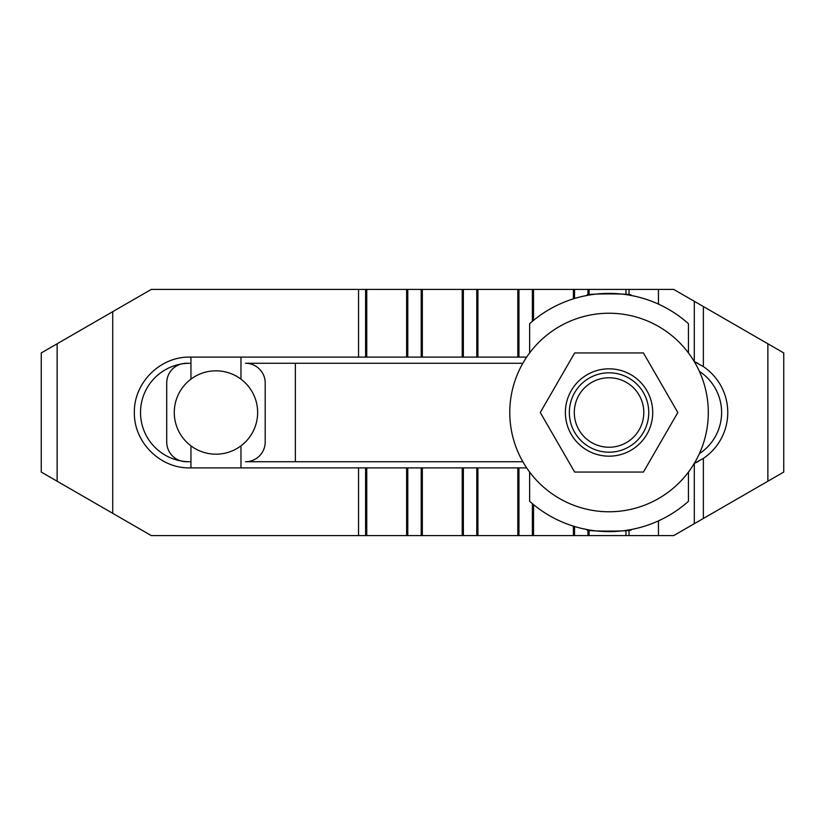 <?xml version="1.0" encoding="UTF-8"?>
<svg xmlns="http://www.w3.org/2000/svg" width="825" height="825" viewBox="0 0 825 825"><rect width="100%" height="100%" fill="white"/><g stroke="black" fill="none" stroke-linecap="round" stroke-linejoin="round"><path stroke-width="1.24" d="M189.75 363.268A49.232 49.232 0 0 0 140.518 412.5A49.232 49.232 0 0 0 189.75 461.732L186.419 461.732A19.697 19.697 0 0 1 166.722 442.045L166.722 382.955A19.697 19.697 0 0 1 186.419 363.268L189.75 363.268M698.197 363.495A55.388 55.388 0 0 0 694.289 361.628L703.374 366.599A55.388 55.388 0 0 1 703.374 458.401L694.279 463.372A55.388 55.388 0 0 0 698.197 461.505M526.67 467.888L189.75 467.888C160.143 468.507 133.743 442.107 134.362 412.5C133.743 382.893 160.143 356.493 189.75 357.112L526.67 357.112M699.363 453.678A49.232 49.232 0 0 0 699.363 371.322M522.854 363.268L245.499 363.268A19.697 19.697 0 0 1 265.196 382.955L265.196 442.045A19.697 19.697 0 0 1 245.499 461.732L522.854 461.732M112.716 311.675L41.25 352.945L41.25 472.055L112.716 513.325L112.716 311.675L151.284 289.41L358.545 289.41L358.545 357.112M112.716 513.325L151.284 535.59L673.716 535.59L783.75 472.055L783.75 352.945L673.716 289.41L629.042 289.41L629.042 295.072M629.042 289.41L358.545 289.41M630.877 529.598L636.838 528.33M581.254 528.33L587.204 529.598M587.204 295.402L581.254 296.67M587.617 529.671C580.284 531.568 637.808 531.568 630.475 529.671M630.475 295.329C637.808 293.432 580.284 293.432 587.617 295.329M688.452 472.055L688.452 501.28A119.12 119.12 0 0 1 529.629 501.28L529.629 472.055M636.838 296.67L630.877 295.402M529.629 352.945L529.629 323.72A119.12 119.12 0 0 1 688.452 323.72L688.452 352.945M257.647 412.5A41.693 41.693 0 0 1 190.946 445.851A41.693 41.693 0 0 1 190.946 379.149A41.693 41.693 0 0 1 257.647 412.5M190.946 357.112L190.946 379.149M190.946 445.851L190.946 467.888M240.972 357.112L240.972 379.149M240.972 445.851L240.972 467.888M295.371 461.732L295.371 363.268M708.304 412.5A99.268 99.268 0 0 0 609.046 313.232A99.268 99.268 0 0 0 509.778 412.5A99.268 99.268 0 0 0 609.046 511.768A99.268 99.268 0 0 0 708.304 412.5M643.428 352.945L677.82 412.5L643.428 472.055L574.654 472.055L540.272 412.5L574.654 352.945L643.428 352.945M609.046 456.173A43.673 43.673 0 0 0 652.719 412.5A43.673 43.673 0 0 0 609.046 368.827A43.673 43.673 0 0 0 565.373 412.5A43.673 43.673 0 0 0 609.046 456.173M569.343 412.5A39.703 39.703 0 0 1 609.046 372.797A39.703 39.703 0 0 1 648.749 412.5A39.703 39.703 0 0 1 609.046 452.203A39.703 39.703 0 0 1 569.343 412.5M574.303 412.5A34.743 34.743 0 0 0 609.046 447.243A34.743 34.743 0 0 0 643.789 412.5A34.743 34.743 0 0 0 609.046 377.757A34.743 34.743 0 0 0 574.303 412.5M358.545 467.888L358.545 535.59M365.609 289.41L365.609 357.112M366.754 289.41L366.754 357.112M406.632 289.41L406.632 357.112M407.777 289.41L407.777 357.112M421.193 289.41L421.193 357.112M422.338 289.41L422.338 357.112M462.217 289.41L462.217 357.112M463.361 289.41L463.361 357.112M476.778 289.41L476.778 357.112M477.923 289.41L477.923 357.112M517.811 289.41L517.811 357.112M518.956 289.41L518.956 357.112M532.373 289.41L532.373 321.338M533.517 289.41L533.517 320.389M573.396 289.41L573.396 298.846M574.54 289.41L574.54 298.485M587.957 289.41L587.957 295.267M589.102 289.41L589.102 295.061M625.979 289.41L625.979 294.587M658.463 289.41L658.463 304.116M694.289 301.29L694.289 361.628M703.374 306.539L703.374 366.599M703.374 458.401L703.374 518.461M767.869 343.767L767.869 481.233M694.289 463.372L694.289 523.71M658.463 520.884L658.463 535.59M629.042 529.928L629.042 535.59M625.979 530.413L625.979 535.59M589.102 529.939L589.102 535.59M587.957 529.732L587.957 535.59M574.54 526.515L574.54 535.59M573.396 526.154L573.396 535.59M533.517 504.611L533.517 535.59M532.373 503.662L532.373 535.59M518.956 467.888L518.956 535.59M517.811 467.888L517.811 535.59M477.923 467.888L477.923 535.59M476.778 467.888L476.778 535.59M463.361 467.888L463.361 535.59M462.217 467.888L462.217 535.59M422.338 467.888L422.338 535.59M421.193 467.888L421.193 535.59M407.777 467.888L407.777 535.59M406.632 467.888L406.632 535.59M366.754 467.888L366.754 535.59M365.609 467.888L365.609 535.59M57.131 343.767L57.131 481.233"/></g></svg>
